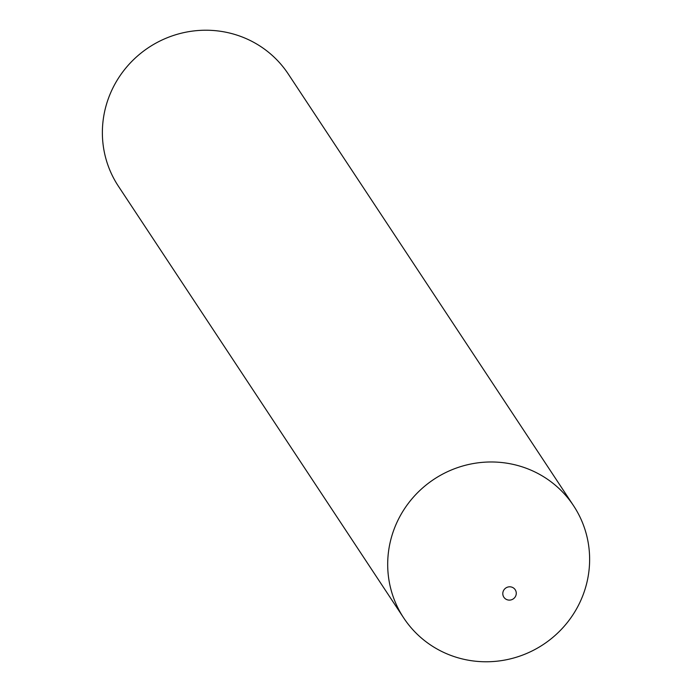 <?xml version="1.0" encoding="UTF-8"?>
<svg xmlns="http://www.w3.org/2000/svg" width="692" height="692" viewBox="0 0 692 692"><rect width="100%" height="100%" fill="white"/><g stroke="black" fill="none" stroke-linecap="round" stroke-linejoin="round"><path stroke-width="1.04" d="M507.4 599.826A6.79 6.6 -33.5 0 1 503.145 591.513A6.79 6.6 -33.5 0 1 511.665 587.093A6.79 6.6 -33.5 0 1 515.921 595.414A6.79 6.6 -33.5 0 1 507.4 599.826M456.703 657.4A101.793 99.06 -33.5 0 1 403.739 617.999A101.793 99.06 -33.5 0 1 408.937 502.565A101.793 99.06 -33.5 0 1 520.626 466.356A101.793 99.06 -33.5 0 1 573.582 505.757A101.793 99.06 -33.5 0 1 568.383 621.191A101.793 99.06 -33.5 0 1 456.703 657.4M403.739 617.999L118.419 186.243A101.793 99.06 -33.5 0 1 123.617 70.809A101.793 99.06 -33.5 0 1 235.297 34.6A101.793 99.06 -33.5 0 1 288.261 74.001L573.582 505.757"/></g></svg>
